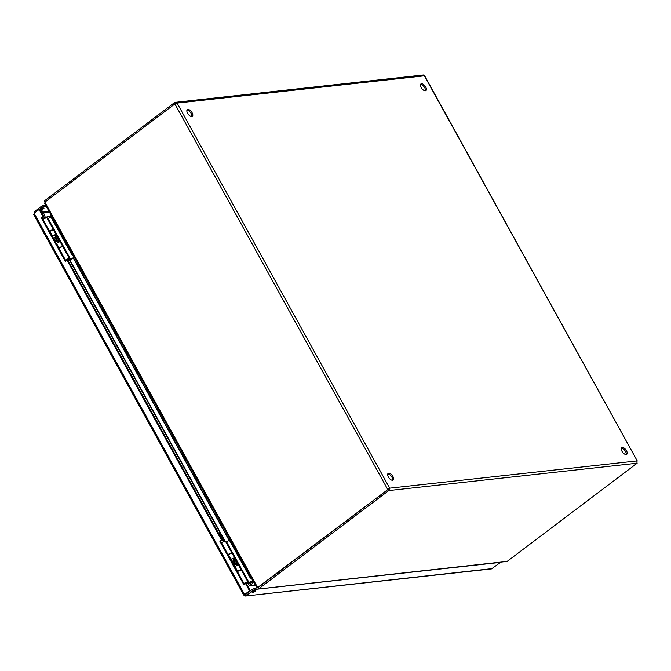 <?xml version="1.0" encoding="UTF-8"?>
<svg xmlns="http://www.w3.org/2000/svg" width="671" height="671" viewBox="0 0 671 671"><rect width="100%" height="100%" fill="white"/><g stroke="black" fill="none" stroke-linecap="round" stroke-linejoin="round"><path stroke-width="1.01" d="M191.755 116.536A4.169 2.047 52.9 0 0 190.497 112.502A4.169 2.047 52.9 0 0 186.957 110.195M187.578 113.248A4.169 2.047 -127.1 0 1 187.335 109.667A4.169 2.047 -127.1 0 1 191.478 111.763A4.169 2.047 -127.1 0 1 192.359 116.318A4.169 2.047 -127.1 0 1 187.578 113.248M425.339 90.795A4.169 2.047 52.9 0 0 424.08 86.76A4.169 2.047 52.9 0 0 420.549 84.454M421.162 87.507A4.169 2.047 -127.1 0 1 420.918 83.934A4.169 2.047 -127.1 0 1 425.062 86.022A4.169 2.047 -127.1 0 1 425.942 90.585A4.169 2.047 -127.1 0 1 421.162 87.507M392.552 480.277A4.169 2.047 52.9 0 0 391.294 476.242A4.169 2.047 52.9 0 0 387.754 473.936M388.375 476.989A4.169 2.047 -127.1 0 1 388.132 473.416A4.169 2.047 -127.1 0 1 392.275 475.504A4.169 2.047 -127.1 0 1 393.156 480.059A4.169 2.047 -127.1 0 1 388.375 476.989M626.135 454.535A4.169 2.047 52.9 0 0 624.877 450.509A4.169 2.047 52.9 0 0 621.338 448.194M621.958 451.248A4.169 2.047 -127.1 0 1 621.715 447.674A4.169 2.047 -127.1 0 1 625.858 449.763A4.169 2.047 -127.1 0 1 626.739 454.326A4.169 2.047 -127.1 0 1 621.958 451.248M253.395 581.598L250.845 585.741L255.408 585.246M253.437 581.422L251.977 581.329M251.851 581.396L249.687 585.422L250.845 585.741M47.951 218.587L47.272 218.478M56.154 235.144L59.87 241.887M69.826 259.912L225.087 541.162M234.64 558.465L238.356 565.208M252.959 580.801A1.904 0.47 -28.9 0 1 252.841 580.868L249.142 582.856A1.904 0.47 -28.9 0 1 248.329 583.225L248.681 584.634L249.838 582.478M249.696 582.554L248.824 584.173M55.911 235.437L59.493 241.929M69.49 260.038L221.069 534.628M222.889 537.916L224.71 541.212M234.397 558.758L237.979 565.259M247.976 583.359L248.681 584.634M50.585 216.23L47.079 216.616L46.869 217.874M50.61 217.161L47.079 216.616M47.012 218.008L48.58 218.251M257.89 587.511L258.738 588.786L388.744 490.576L389.683 488.169L257.639 587.536L256.825 587.335L258.234 587.469M507.125 561.417L258.444 589.004L507.125 561.417L637.14 463.208L388.744 490.576L388.09 489.377L258.075 587.595L258.738 588.786M45.175 203.925L44.882 202.13L174.896 103.913L177.094 103.074L174.561 102.579L44.554 200.797L45.251 203.019M44.554 200.797L45.167 201.921M175.198 103.737L174.561 102.579L175.341 102.319L423.401 74.984M388.35 489.243L387.645 489.318L174.896 103.913M422.956 75.211L424.391 75.823L424.055 76.46M636.804 461.866L637.14 463.208M424.668 75.848L637.316 461.044L424.391 75.823L177.094 103.074L389.683 488.169L636.98 460.918M388.09 489.377L389.683 488.169M245.511 583.485L246.274 583.401L250.266 590.623L249.495 590.706L245.511 583.485L243.858 584.735L219.878 541.296L221.531 540.046L67.033 260.172L65.381 261.422L41.401 217.983L43.053 216.733L39.061 209.511L39.832 209.419L43.825 216.649L42.164 217.899L65.951 260.985M43.053 216.733L43.825 216.649M41.401 217.983L42.164 217.899M67.033 260.172L67.805 260.088L222.294 539.962L220.642 541.212L244.429 584.298M221.531 540.046L222.294 539.962M219.878 541.296L220.642 541.212M46.265 206.391L43.162 206.735L42.499 205.536L34.229 211.784L33.986 214.51L34.104 213.252L39.061 209.511M249.495 590.706L244.059 595.06L246.182 595.731L254.452 589.482L500.541 562.373L491.491 568.907L245.519 596.016L492.271 568.614M34.104 213.252L244.538 594.456L250.266 590.623M252.757 591.805A1.787 0.436 -28.9 0 1 254.334 590.933A1.787 0.436 -28.9 0 1 255.299 590.832A1.787 0.436 -28.9 0 1 253.948 592.082A1.787 0.436 -28.9 0 1 252.17 592.568A1.787 0.436 -28.9 0 1 252.757 591.805M41.468 209.05A1.787 0.436 -28.9 0 1 43.036 208.186A1.787 0.436 -28.9 0 1 44.009 208.077A1.787 0.436 -28.9 0 1 42.659 209.327A1.787 0.436 -28.9 0 1 40.881 209.813A1.787 0.436 -28.9 0 1 41.468 209.05M244.538 594.456L244.059 595.06L244.722 594.556M39.555 209.453L43.162 206.735M34.766 212.757L34.229 211.784M45.611 205.192L42.499 205.536M246.182 595.731L245.032 594.321L245.519 594.54L253.789 588.291L257.865 587.838M253.789 588.291L254.452 589.482M49.721 231.587L49.948 231.436A2.902 0.713 -28.9 0 1 53.697 230.128L56.247 234.741A2.902 0.713 -28.9 0 1 55.064 236.133M52.271 236.2L52.497 236.049A2.902 0.713 -28.9 0 1 56.247 234.741M58.838 248.094L59.056 247.943A2.902 0.713 -28.9 0 1 62.814 246.626L60.264 242.013A2.902 0.713 151.1 0 0 56.515 243.321L56.289 243.481M54.905 235.848A1.778 0.436 151.1 0 0 55.265 235.286A1.778 0.436 151.1 0 0 52.967 236.083L52.413 236.46M60.298 247.524A1.778 0.436 151.1 0 0 59.82 247.792M56.289 241.149L57.186 240.453L55.399 237.215L54.754 237.316L56.532 240.545L55.643 241.25A5.62 1.376 151.1 0 0 55.24 241.577M54.754 237.316L53.856 238.012A5.62 1.376 151.1 0 0 53.454 238.348M57.186 240.453L56.532 240.545M228.207 554.917L228.434 554.758A2.902 0.713 -28.9 0 1 232.183 553.449L234.733 558.062A2.902 0.713 -28.9 0 1 233.542 559.463M230.757 559.53L230.983 559.379A2.902 0.713 -28.9 0 1 234.733 558.062M237.324 571.415L237.542 571.264A2.902 0.713 -28.9 0 1 241.3 569.956L238.75 565.343A2.902 0.713 151.1 0 0 235.001 566.651L234.775 566.802M233.391 559.178A1.778 0.436 151.1 0 0 233.751 558.607A1.778 0.436 151.1 0 0 231.453 559.413L230.899 559.782L232.015 561.61M238.784 570.853A1.778 0.436 151.1 0 0 238.306 571.113M234.775 564.479L235.672 563.774L233.885 560.545L233.24 560.637L235.018 563.875L234.12 564.579A5.62 1.376 151.1 0 0 233.726 564.907M233.24 560.637L232.342 561.342A5.62 1.376 151.1 0 0 231.94 561.669M235.672 563.774L235.018 563.875M224.055 541.195L223.015 538.821C221.9 535.232 220.516 533.453 218.872 533.47L218.729 533.487M219.518 534.913A1.485 0.73 -127.1 0 1 219.643 534.879A1.485 0.73 -127.1 0 1 221.044 535.869A1.485 0.73 -127.1 0 1 221.237 537.328A1.485 0.73 -127.1 0 1 220.885 537.396M221.967 540.214L223.661 541.556M233.156 558.591L235.538 563.531M237.433 565.418L236.653 564.043L233.936 565.292M246.811 584.366L246.92 582.604L244.16 583.812A1.778 0.436 151.1 0 1 245.804 582.763A1.778 0.436 151.1 0 1 246.978 582.579A1.778 0.436 151.1 0 1 246.928 582.805M230.639 553.6A1.778 0.436 151.1 0 0 228.19 554.883M221.497 542.764A2.902 0.713 -28.9 0 1 225.473 541.296L232.007 553.13A2.902 0.713 -28.9 0 1 232.007 553.34M228.031 554.59A2.902 0.713 -28.9 0 1 232.007 553.13M237.459 571.667A2.902 0.713 -28.9 0 1 241.434 570.199L247.968 582.034A2.902 0.713 -28.9 0 1 247.003 583.258L246.911 583.275M243.992 583.502A2.902 0.713 -28.9 0 1 247.968 582.034M250.224 575.852L230.111 539.509A2.382 1.166 52.9 0 1 229.851 538.947A2.382 1.166 52.9 0 0 230.111 539.509L250.367 576.204A2.382 1.166 52.9 0 0 250.728 576.758M241.887 571.021L242.525 570.753L233.189 553.944A1.904 0.47 -28.9 0 1 232.611 554.221M246.903 583.418L252.824 580.558M248.329 583.225L246.894 583.762M232.46 553.952L233.097 553.684L226.572 541.849L229.44 540.306M225.926 542.118L226.572 541.849M251.784 578.67A2.382 1.166 -127.1 0 1 249.587 576.8L250.367 576.204M230.145 539.484L229.323 540.105L249.587 576.8M229.323 540.105A2.382 1.166 -127.1 0 1 229.188 538.058L229.306 537.966M242.483 570.778L233.189 553.944M45.578 217.865L44.529 215.492C43.414 211.91 42.038 210.124 40.386 210.149L40.243 210.166M41.032 211.591A1.485 0.73 -127.1 0 1 41.157 211.55A1.485 0.73 -127.1 0 1 42.558 212.548A1.485 0.73 -127.1 0 1 42.751 213.999A1.485 0.73 -127.1 0 1 42.399 214.074M43.489 216.901L45.175 218.226M58.947 242.088L58.167 240.721L55.45 241.971M68.325 261.044L68.434 259.283L65.674 260.491A1.778 0.436 151.1 0 1 67.318 259.434A1.778 0.436 151.1 0 1 68.492 259.249A1.778 0.436 151.1 0 1 68.442 259.484M52.153 230.279A1.778 0.436 151.1 0 0 49.704 231.562M43.011 219.434A2.902 0.713 -28.9 0 1 46.987 217.966L53.521 229.801A2.902 0.713 -28.9 0 1 53.521 230.01M49.545 231.269A2.902 0.713 -28.9 0 1 53.521 229.801M58.973 248.337A2.902 0.713 -28.9 0 1 62.948 246.869L69.482 258.704A2.902 0.713 -28.9 0 1 68.517 259.937L68.425 259.945M65.506 260.172A2.902 0.713 -28.9 0 1 69.482 258.704M71.738 252.531L51.625 216.188A2.382 1.166 52.9 0 1 51.365 215.617A2.382 1.166 52.9 0 0 51.625 216.188L71.881 252.883A2.382 1.166 52.9 0 0 72.242 253.437M63.401 247.691L64.039 247.423L54.703 230.623A1.904 0.47 -28.9 0 1 54.125 230.899M68.417 260.096L74.338 257.236M74.473 257.479A1.904 0.47 -28.9 0 1 74.355 257.538L70.656 259.526A1.904 0.47 -28.9 0 1 69.843 259.903L68.408 260.44M53.974 230.623L54.619 230.354L48.086 218.52L50.954 216.976M47.44 218.788L48.086 218.52M73.298 255.349A2.382 1.166 -127.1 0 1 71.101 253.47L71.881 252.883M51.659 216.154L50.837 216.775L71.101 253.47M50.837 216.775A2.382 1.166 -127.1 0 1 50.702 214.728L50.82 214.645M63.997 247.448L54.703 230.623M71.705 252.556A2.382 1.166 52.9 0 0 72.057 253.11M250.191 575.886A2.382 1.166 52.9 0 0 250.543 576.439M229.172 540.449L73.307 258.1M73.508 258L229.373 540.34M44.882 202.13L257.639 587.536M43.162 212.07L49.042 211.424M49.461 212.179L43.623 212.824M245.427 594.28L245.938 594.221M49.948 231.436L52.497 236.049M56.515 243.321L59.056 247.943M53.856 238.012L55.643 241.25M228.434 554.758L230.983 559.379M235.001 566.651L237.542 571.264M232.342 561.342L234.12 564.579M221.749 538.956L223.015 538.821M242.189 570.904L248.723 582.738M242.525 570.753L249.058 582.587M226.236 542L232.762 553.835M251.675 578.654L252.749 580.6M43.263 215.634L44.529 215.492M63.703 247.582L70.237 259.417M64.039 247.423L70.572 259.258M47.75 218.679L54.276 230.514M73.189 255.332L74.263 257.278M258.285 587.972L258.763 587.419M44.68 203.523L256.708 587.595M243.758 595.085L33.558 214.317M235.781 563.539L236.653 564.043M57.32 240.226L54.67 235.261M52.564 236.544L53.529 238.28M57.295 240.218L58.167 240.721"/></g></svg>
